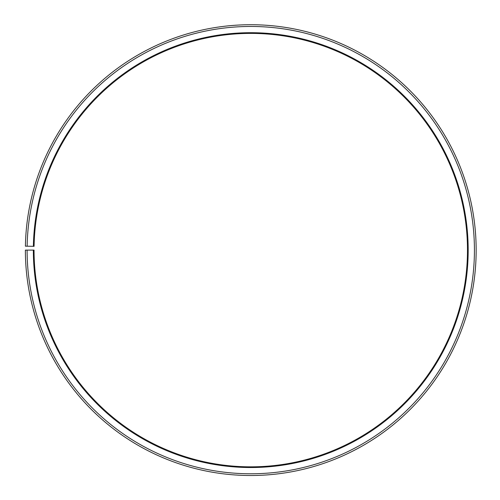 <?xml version="1.0" encoding="UTF-8"?>
<svg xmlns="http://www.w3.org/2000/svg" width="500" height="500" viewBox="0 0 500 500"><rect width="100%" height="100%" fill="white"/><g stroke="black" fill="none" stroke-linecap="round" stroke-linejoin="round"><path stroke-width="0.75" d="M34.075 246.331A216.725 216.725 0 0 1 361.3 63.7A216.725 216.725 0 0 1 358.031 438.431A216.725 216.725 0 0 1 34.044 250.113L33.35 250.113A217.419 217.419 0 0 0 358.375 439.031A217.419 217.419 0 0 0 361.656 63.106A217.419 217.419 0 0 0 33.381 246.319L34.075 246.331M27.106 250.113A223.656 223.656 0 0 0 361.463 444.456A223.656 223.656 0 0 0 364.837 57.737A223.656 223.656 0 0 0 27.144 246.213L25.406 246.181A225.394 225.394 0 0 1 365.725 56.244A225.394 225.394 0 0 1 362.325 445.962A225.394 225.394 0 0 1 25.375 250.113L33.35 250.113M27.144 246.213L33.381 246.319"/></g></svg>
